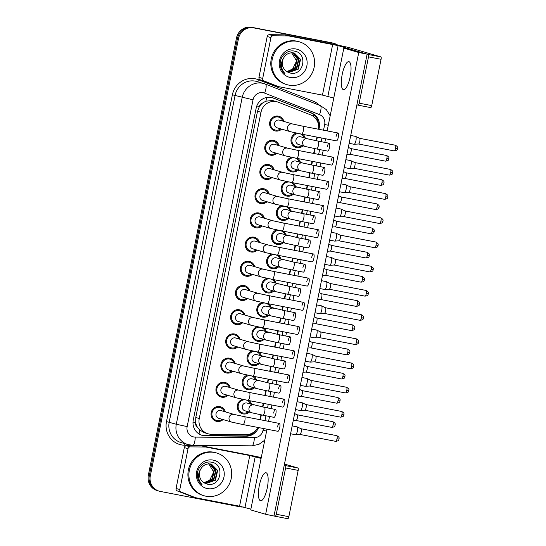 <?xml version="1.0" encoding="UTF-8"?>
<svg xmlns="http://www.w3.org/2000/svg" width="546" height="546" viewBox="0 0 546 546"><rect width="100%" height="100%" fill="white"/><g stroke="black" fill="none" stroke-linecap="round" stroke-linejoin="round"><path stroke-width="0.82" d="M249.276 400.627A7.576 7.255 -73.6 0 1 251.59 404.374M249.331 412.08A7.576 7.255 -73.6 0 1 237.278 406.599A7.576 7.255 -73.6 0 1 242.554 399.283M254.156 376.426A7.576 7.255 -73.6 0 1 256.47 380.173M254.211 387.872A7.576 7.255 -73.6 0 1 242.158 382.398A7.576 7.255 -73.6 0 1 247.434 375.082M259.036 352.225A7.576 7.255 -73.6 0 1 261.35 355.972M259.091 363.67A7.576 7.255 -73.6 0 1 247.038 358.196A7.576 7.255 -73.6 0 1 252.313 350.88M263.916 328.023A7.576 7.255 -73.6 0 1 266.23 331.77M263.971 339.469A7.576 7.255 -73.6 0 1 251.918 333.995A7.576 7.255 -73.6 0 1 257.193 326.672M268.796 303.815A7.576 7.255 -73.6 0 1 271.109 307.569M268.85 315.267A7.576 7.255 -73.6 0 1 256.797 309.794A7.576 7.255 -73.6 0 1 262.073 302.47M273.676 279.613A7.576 7.255 -73.6 0 1 275.989 283.36M273.73 291.066A7.576 7.255 -73.6 0 1 261.677 285.585A7.576 7.255 -73.6 0 1 266.953 278.269M278.562 255.412A7.576 7.255 -73.6 0 1 280.869 259.159M278.61 266.858A7.576 7.255 -73.6 0 1 266.557 261.384A7.576 7.255 -73.6 0 1 271.833 254.067M283.442 231.211A7.576 7.255 -73.6 0 1 285.749 234.957M283.49 242.656A7.576 7.255 -73.6 0 1 271.437 237.182A7.576 7.255 -73.6 0 1 276.713 229.866M288.322 207.009A7.576 7.255 -73.6 0 1 290.629 210.756M288.37 218.455A7.576 7.255 -73.6 0 1 276.317 212.981A7.576 7.255 -73.6 0 1 281.593 205.665M293.202 182.801A7.576 7.255 -73.6 0 1 295.509 186.555M293.25 194.253A7.576 7.255 -73.6 0 1 281.197 188.78A7.576 7.255 -73.6 0 1 286.473 181.456M298.082 158.599A7.576 7.255 -73.6 0 1 300.389 162.353M298.13 170.052A7.576 7.255 -73.6 0 1 286.084 164.571A7.576 7.255 -73.6 0 1 291.352 157.255M302.962 134.398A7.576 7.255 -73.6 0 1 305.269 138.145M303.01 145.843A7.576 7.255 -73.6 0 1 290.963 140.37A7.576 7.255 -73.6 0 1 296.232 133.053M223.089 419.574A7.576 7.255 -73.6 0 1 211.275 412.278A7.576 7.255 -73.6 0 1 225.355 411.875M227.969 395.372A7.576 7.255 -73.6 0 1 216.155 388.076A7.576 7.255 -73.6 0 1 230.235 387.674M232.849 371.171A7.576 7.255 -73.6 0 1 221.034 363.875A7.576 7.255 -73.6 0 1 235.114 363.472M237.728 346.969A7.576 7.255 -73.6 0 1 225.914 339.673A7.576 7.255 -73.6 0 1 239.994 339.271M242.608 322.768A7.576 7.255 -73.6 0 1 230.794 315.472A7.576 7.255 -73.6 0 1 244.874 315.069M247.488 298.56A7.576 7.255 -73.6 0 1 235.674 291.264A7.576 7.255 -73.6 0 1 249.754 290.861M252.368 274.358A7.576 7.255 -73.6 0 1 240.554 267.062A7.576 7.255 -73.6 0 1 254.634 266.66M257.255 250.157A7.576 7.255 -73.6 0 1 245.434 242.861A7.576 7.255 -73.6 0 1 259.514 242.458M262.135 225.955A7.576 7.255 -73.6 0 1 250.314 218.659A7.576 7.255 -73.6 0 1 264.394 218.257M267.014 201.754A7.576 7.255 -73.6 0 1 255.194 194.458A7.576 7.255 -73.6 0 1 269.274 194.055M271.894 177.552A7.576 7.255 -73.6 0 1 260.073 170.25A7.576 7.255 -73.6 0 1 274.153 169.847M276.774 153.344A7.576 7.255 -73.6 0 1 264.953 146.048A7.576 7.255 -73.6 0 1 279.033 145.645M281.654 129.143A7.576 7.255 -73.6 0 1 269.833 121.847A7.576 7.255 -73.6 0 1 283.913 121.444M318.516 129.231A13.377 12.797 106.4 0 0 310.633 114.872L278.358 102.225A13.377 12.797 106.4 0 0 277.341 101.877L272.447 100.498L265.834 101.187L262.722 102.955A4.457 4.266 106.4 0 0 259.357 106.484A13.377 0.355 -168.6 0 1 256.777 105.979M277.341 101.877A13.377 12.797 106.4 0 0 276.215 101.604A13.377 12.797 106.4 0 0 261.002 112.278L199.256 418.516A13.377 12.797 106.4 0 0 208.053 433.777A13.377 12.797 106.4 0 0 211.404 434.275L246.164 434.589A13.377 12.797 106.4 0 0 257.828 427.429M197.365 427.108A13.377 12.797 -73.6 0 1 195.666 422.358L195.618 422.59A4.457 4.266 106.4 0 0 197.365 427.108L199.556 429.886L204.313 432.678L208.053 433.777M259.357 106.484L259.309 106.716A13.377 12.797 -73.6 0 1 262.722 102.955M259.309 106.716L257.514 111.254L195.768 417.492L195.666 422.358M259.964 419.669L260.94 414.817M262.53 406.947L263.261 403.33M264.844 395.468L265.827 390.615M267.41 382.746L268.141 379.129M269.724 371.26L270.707 366.414M272.29 358.545L273.02 354.927M274.604 347.058L275.587 342.205M277.17 334.343L277.9 330.726M279.484 322.857L280.467 318.004M282.05 310.142L282.78 306.518M284.364 298.655L285.346 293.803M286.93 285.933L287.66 282.316M289.243 274.454L290.226 269.601M291.81 261.732L292.54 258.115M294.123 250.245L295.106 245.4M296.69 237.53L297.42 233.913M299.003 226.044L299.986 221.191M301.569 213.329L302.3 209.712M303.883 201.843L304.866 196.99M306.449 189.128L307.18 185.51M308.77 177.641L309.746 172.789M311.329 164.919L312.059 161.302M313.65 153.44L314.626 148.587M316.209 140.718L316.939 137.101M243.27 506.975A13.377 12.797 -73.6 0 1 239.844 506.797L160.237 491.407A13.377 12.797 -73.6 0 1 159.111 491.134L158.115 490.84A13.377 12.797 -73.6 0 1 149.317 475.58L237.496 38.268A13.377 12.797 -73.6 0 1 252.709 27.593L332.309 42.984A13.377 12.797 -73.6 0 1 333.442 43.257A13.377 12.797 -73.6 0 0 332.309 42.984L252.709 27.593A13.377 12.797 -73.6 0 0 237.496 38.268L149.317 475.58A13.377 12.797 -73.6 0 0 158.115 490.84L157.125 490.547A13.377 12.797 -73.6 0 1 148.328 475.286L236.5 37.974A13.377 12.797 -73.6 0 1 251.713 27.3L331.32 42.69A13.377 12.797 -73.6 0 1 332.446 42.963L334.439 43.55A13.377 12.797 -73.6 0 1 337.783 45.113M318.925 129.313L319.219 127.853A13.377 12.797 106.4 0 0 311.432 112.94L273.512 98.082A13.377 12.797 106.4 0 0 272.495 97.734A13.377 12.797 106.4 0 0 271.369 97.461A13.377 12.797 106.4 0 0 256.156 108.142L193.264 420.058A13.377 12.797 106.4 0 0 202.061 435.326A13.377 12.797 106.4 0 0 205.412 435.824L246.253 436.193A13.377 12.797 106.4 0 0 258.579 427.573M159.111 491.134A13.377 12.797 -73.6 0 1 150.314 475.873L238.493 38.561A13.377 12.797 -73.6 0 1 253.706 27.887L333.306 43.277A13.377 12.797 -73.6 0 1 334.439 43.55M260.36 419.744L261.343 414.899M262.926 407.029L263.657 403.412M265.24 395.543L266.223 390.69M267.806 382.828L268.536 379.204M270.12 371.341L271.103 366.489M272.686 358.626L273.416 355.002M275 347.14L275.983 342.287M277.566 334.418L278.296 330.801M279.886 322.932L280.862 318.086M282.446 310.217L283.176 306.599M284.766 298.73L285.742 293.885M287.326 286.015L288.056 282.398M289.646 274.529L290.622 269.676M292.206 261.814L292.936 258.19M294.526 250.327L295.502 245.475M297.085 237.612L297.816 233.988M299.406 226.126L300.382 221.273M301.965 213.404L302.696 209.787M304.286 201.918L305.262 197.072M306.845 189.203L307.575 185.585M309.166 177.716L310.142 172.87M311.725 165.001L312.455 161.384M314.046 153.515L315.022 148.662M316.605 140.8L317.335 137.176M256.49 429.497A13.377 12.797 -73.6 0 1 245.256 435.899L204.416 435.531A13.377 12.797 -73.6 0 1 201.563 435.169M271.997 97.604A13.377 12.797 -73.6 0 1 272.515 97.789L310.442 112.647A13.377 12.797 -73.6 0 1 318.495 124.741M282.924 121.151A6.689 6.402 106.4 0 0 270.666 122.051A6.689 6.402 106.4 0 0 280.658 128.849M279.163 120.065A4.013 3.842 106.4 0 0 274.645 123.089A4.013 3.842 106.4 0 0 277.238 127.846L290.274 131.675A4.013 3.842 106.4 0 1 287.592 127.348A4.013 3.842 106.4 0 1 292.533 123.976L279.504 120.147A4.013 3.842 106.4 0 0 279.163 120.065M350.73 135.463L355.569 136.398A4.013 1.16 100.9 0 1 355.603 136.404A4.013 1.16 100.9 0 1 355.658 136.425A4.013 1.16 100.9 0 1 355.931 140.663A4.013 1.16 100.9 0 1 354.136 144.28A4.013 1.16 100.9 0 1 354.047 144.274A4.013 1.16 100.9 0 1 354.02 144.267M395.331 145.222C399.037 147.311 397.229 148.089 397.618 148.635L395.584 148.3A2.901 0.839 100.9 0 0 395.331 145.222L359.582 138.309A2.901 0.839 100.9 0 1 359.609 138.322A2.901 0.839 100.9 0 1 359.807 141.387A2.901 0.839 100.9 0 1 358.51 143.994A2.901 0.839 100.9 0 1 358.449 143.994M299.051 133.633A6.689 6.402 106.4 0 0 296.355 146.676A6.689 6.402 106.4 0 0 302.02 145.557M307.575 138.827L300.86 136.848A4.013 3.842 106.4 0 0 296 139.796A4.013 3.842 106.4 0 0 298.601 144.554L305.316 146.526A4.013 3.842 106.4 0 1 302.634 142.192A4.013 3.842 106.4 0 1 307.575 138.827L318.072 141.086A4.013 1.16 100.9 0 1 318.427 145.352A4.013 1.16 100.9 0 1 318.379 145.598A4.013 1.16 100.9 0 1 316.55 148.962L327.655 151.112A4.013 1.16 -79.1 0 0 329.531 147.502A4.013 1.16 -79.1 0 0 329.177 143.229A4.013 1.16 -79.1 0 0 327.293 146.84M350.812 148.553A2.901 0.839 100.9 0 1 350.853 148.567A2.901 0.839 100.9 0 1 351.051 151.631A2.901 0.839 100.9 0 1 349.754 154.238A2.901 0.839 100.9 0 1 349.693 154.238M304.279 137.858A6.689 6.402 106.4 0 0 300.129 133.845M278.044 145.359A6.689 6.402 106.4 0 0 265.786 146.253A6.689 6.402 106.4 0 0 275.778 153.057M274.283 144.267A4.013 3.842 106.4 0 0 269.765 147.297A4.013 3.842 106.4 0 0 272.358 152.047L285.394 155.883A4.013 3.842 106.4 0 1 282.712 151.549A4.013 3.842 106.4 0 1 287.653 148.178L274.624 144.349A4.013 3.842 106.4 0 0 274.283 144.267M345.85 159.664L350.689 160.599A4.013 1.16 100.9 0 1 350.723 160.606A4.013 1.16 100.9 0 1 350.778 160.626A4.013 1.16 100.9 0 1 351.051 164.872A4.013 1.16 100.9 0 1 349.256 168.482A4.013 1.16 100.9 0 1 349.167 168.482A4.013 1.16 100.9 0 1 349.133 168.468M390.451 169.424C394.157 171.512 392.349 172.29 392.738 172.843L390.704 172.509A2.901 0.839 100.9 0 0 390.451 169.424L354.702 162.51A2.901 0.839 100.9 0 1 354.729 162.524A2.901 0.839 100.9 0 1 354.927 165.588A2.901 0.839 100.9 0 1 353.631 168.202A2.901 0.839 100.9 0 1 353.569 168.195M273.164 169.56A6.689 6.402 106.4 0 0 260.899 170.454A6.689 6.402 106.4 0 0 270.898 177.259M269.403 168.468A4.013 3.842 106.4 0 0 264.885 171.499A4.013 3.842 106.4 0 0 267.479 176.256L280.514 180.084A4.013 3.842 106.4 0 1 277.832 175.751A4.013 3.842 106.4 0 1 282.773 172.386L269.744 168.557A4.013 3.842 106.4 0 0 269.403 168.468M340.97 183.865L345.809 184.801A4.013 1.16 100.9 0 1 345.843 184.807A4.013 1.16 100.9 0 1 345.898 184.828A4.013 1.16 100.9 0 1 346.171 189.073A4.013 1.16 100.9 0 1 344.376 192.69A4.013 1.16 100.9 0 1 344.287 192.683A4.013 1.16 100.9 0 1 344.253 192.677M385.572 193.625C389.278 195.714 387.469 196.499 387.858 197.045L385.824 196.71A2.901 0.839 100.9 0 0 385.572 193.625L349.822 186.712A2.901 0.839 100.9 0 1 349.85 186.725A2.901 0.839 100.9 0 1 350.047 189.79A2.901 0.839 100.9 0 1 348.751 192.404A2.901 0.839 100.9 0 1 348.689 192.397M268.284 193.762A6.689 6.402 106.4 0 0 256.019 194.656A6.689 6.402 106.4 0 0 266.018 201.46M264.523 192.677A4.013 3.842 106.4 0 0 259.998 195.7A4.013 3.842 106.4 0 0 262.599 200.457L275.634 204.286A4.013 3.842 106.4 0 1 272.952 199.952A4.013 3.842 106.4 0 1 277.894 196.587L264.865 192.758A4.013 3.842 106.4 0 0 264.523 192.677M336.09 208.067L340.929 209.009A4.013 1.16 100.9 0 1 340.963 209.016A4.013 1.16 100.9 0 1 341.011 209.036A4.013 1.16 100.9 0 1 341.291 213.274A4.013 1.16 100.9 0 1 339.496 216.892A4.013 1.16 100.9 0 1 339.407 216.885A4.013 1.16 100.9 0 1 339.373 216.878M380.692 217.827C384.398 219.915 382.589 220.7 382.978 221.246L380.944 220.912A2.901 0.839 100.9 0 0 380.692 217.827L344.942 210.913A2.901 0.839 100.9 0 1 344.97 210.933A2.901 0.839 100.9 0 1 345.168 213.991A2.901 0.839 100.9 0 1 343.871 216.605A2.901 0.839 100.9 0 1 343.809 216.598M263.404 217.963A6.689 6.402 106.4 0 0 251.14 218.857A6.689 6.402 106.4 0 0 261.138 225.662M259.643 216.878A4.013 3.842 106.4 0 0 255.119 219.901A4.013 3.842 106.4 0 0 257.719 224.659L270.755 228.487A4.013 3.842 106.4 0 1 268.072 224.16A4.013 3.842 106.4 0 1 273.014 220.789L259.985 216.96A4.013 3.842 106.4 0 0 259.643 216.878M331.21 232.275L336.049 233.21A4.013 1.16 100.9 0 1 336.083 233.217A4.013 1.16 100.9 0 1 336.131 233.238A4.013 1.16 100.9 0 1 336.404 237.476A4.013 1.16 100.9 0 1 334.616 241.093A4.013 1.16 100.9 0 1 334.527 241.086A4.013 1.16 100.9 0 1 334.493 241.079M375.805 242.028C379.518 244.117 377.709 244.901 378.098 245.447L376.064 245.113A2.901 0.839 100.9 0 0 375.805 242.028L340.062 235.121A2.901 0.839 100.9 0 1 340.09 235.135A2.901 0.839 100.9 0 1 340.288 238.192A2.901 0.839 100.9 0 1 338.991 240.806A2.901 0.839 100.9 0 1 338.93 240.806M294.171 157.835A6.689 6.402 106.4 0 0 291.475 170.884A6.689 6.402 106.4 0 0 297.14 169.758M302.696 163.029L295.98 161.056A4.013 3.842 106.4 0 0 291.12 163.998A4.013 3.842 106.4 0 0 293.721 168.755L300.436 170.727A4.013 3.842 106.4 0 1 297.754 166.394A4.013 3.842 106.4 0 1 302.696 163.029L313.192 165.288A4.013 1.16 100.9 0 1 313.547 169.553A4.013 1.16 100.9 0 1 313.5 169.806A4.013 1.16 100.9 0 1 311.67 173.164L322.775 175.314A4.013 1.16 -79.1 0 0 324.652 171.703A4.013 1.16 -79.1 0 0 324.297 167.438A4.013 1.16 -79.1 0 0 322.413 171.048M345.932 172.754A2.901 0.839 100.9 0 1 345.973 172.768A2.901 0.839 100.9 0 1 346.171 175.832A2.901 0.839 100.9 0 1 344.874 178.446A2.901 0.839 100.9 0 1 344.813 178.44M299.399 162.06A6.689 6.402 106.4 0 0 295.25 158.053M289.291 182.036A6.689 6.402 106.4 0 0 286.595 195.086A6.689 6.402 106.4 0 0 292.26 193.96M297.816 187.23L291.1 185.258A4.013 3.842 106.4 0 0 286.24 188.199A4.013 3.842 106.4 0 0 288.841 192.956L295.557 194.929A4.013 3.842 106.4 0 1 292.874 190.602A4.013 3.842 106.4 0 1 297.816 187.23L308.313 189.489A4.013 1.16 100.9 0 1 308.667 193.762A4.013 1.16 100.9 0 1 308.62 194.007A4.013 1.16 100.9 0 1 306.791 197.372L317.895 199.515A4.013 1.16 -79.1 0 0 319.772 195.905A4.013 1.16 -79.1 0 0 319.417 191.639A4.013 1.16 -79.1 0 0 317.533 195.25M341.052 196.956A2.901 0.839 100.9 0 1 341.093 196.97A2.901 0.839 100.9 0 1 341.291 200.034A2.901 0.839 100.9 0 1 339.994 202.648A2.901 0.839 100.9 0 1 339.933 202.641M294.519 186.261A6.689 6.402 106.4 0 0 290.37 182.255M284.411 206.238A6.689 6.402 106.4 0 0 281.716 219.287A6.689 6.402 106.4 0 0 287.38 218.161M292.936 211.432L286.22 209.459A4.013 3.842 106.4 0 0 281.361 212.401A4.013 3.842 106.4 0 0 283.961 217.158L290.67 219.13A4.013 3.842 106.4 0 1 287.995 214.803A4.013 3.842 106.4 0 1 292.936 211.432L303.433 213.691A4.013 1.16 100.9 0 1 303.788 217.963A4.013 1.16 100.9 0 1 303.74 218.209A4.013 1.16 100.9 0 1 301.911 221.574L313.015 223.717A4.013 1.16 -79.1 0 0 314.892 220.106A4.013 1.16 -79.1 0 0 314.537 215.841A4.013 1.16 -79.1 0 0 312.653 219.451M336.172 221.164A2.901 0.839 100.9 0 1 336.213 221.178A2.901 0.839 100.9 0 1 336.411 224.235A2.901 0.839 100.9 0 1 335.114 226.849A2.901 0.839 100.9 0 1 335.053 226.843M289.639 210.463A6.689 6.402 106.4 0 0 285.49 206.456M288.786 85.101A22.29 21.328 -73.6 0 1 286.909 84.644A22.29 21.328 -73.6 0 1 272.468 58.217A22.29 21.328 -73.6 0 1 297.597 41.414A22.29 21.328 -73.6 0 1 299.481 41.865A22.29 21.328 -73.6 0 1 313.923 68.291A22.29 21.328 -73.6 0 1 288.786 85.101M286.909 84.644L285.913 84.35A22.29 21.328 -73.6 0 1 271.471 57.924A22.29 21.328 -73.6 0 1 296.601 41.121A22.29 21.328 -73.6 0 1 298.485 41.578L299.481 41.865M291.38 52.355L296.608 60.913L291.96 70.359M287.96 72.215L297.925 69.049L300.177 59.255L294.26 53.064M287.995 72.229L288.861 72.441L298.321 69.165L300.573 59.371L294.458 53.119L293.632 52.921C289.284 52.382 285.94 54.074 283.606 58.006C280.31 63.316 280.733 68.496 284.896 73.539C282.207 71.294 280.658 68.373 280.248 64.776C279.388 56.641 287.36 49.12 294.888 51.228C308.19 53.351 303.685 76.706 289.974 72.966L286.903 71.581A10.081 9.644 -73.6 0 1 283.606 58.006M287.503 71.963L296.348 68.584L298.601 58.791L293.455 52.887M287.64 72.038L296.737 68.7L298.996 58.907L293.659 52.928M286.889 71.574L294.765 68.12L297.024 58.326L292.629 52.791M287.046 71.683L295.161 68.236L297.413 58.442L292.833 52.805M296.069 49.01A14.537 13.909 -73.6 0 1 306.852 65.895A14.537 13.909 -73.6 0 1 290.322 77.498A14.537 13.909 -73.6 0 1 279.532 60.613A14.537 13.909 -73.6 0 1 296.069 49.01M205.897 496.198A22.29 21.328 -73.6 0 1 204.02 495.741A22.29 21.328 -73.6 0 1 189.578 469.314A22.29 21.328 -73.6 0 1 214.708 452.511A22.29 21.328 -73.6 0 1 216.585 452.968A22.29 21.328 -73.6 0 1 231.026 479.388A22.29 21.328 -73.6 0 1 205.897 496.198M204.02 495.741L203.023 495.447A22.29 21.328 -73.6 0 1 188.582 469.021A22.29 21.328 -73.6 0 1 213.711 452.218A22.29 21.328 -73.6 0 1 215.595 452.675L216.585 452.968M208.49 463.452L213.718 472.01L209.07 481.456M205.071 483.312L215.035 480.146L217.288 470.352L211.37 464.161M205.105 483.326L205.965 483.538L215.431 480.262L217.683 470.468L211.568 464.216L210.736 464.018C206.395 463.479 203.051 465.172 200.716 469.103C197.413 474.413 197.843 479.593 202.006 484.636C199.31 482.391 197.761 479.47 197.359 475.873C196.492 467.738 204.463 460.217 211.998 462.325C225.293 464.448 220.789 487.803 207.084 484.063L204.013 482.678L211.875 479.217L214.128 469.423L209.732 463.888M204.607 483.06L213.452 479.681L215.711 469.888L210.565 463.984M204.75 483.135L213.848 479.798L216.1 470.004L210.77 464.025M204.156 482.78L212.271 479.333L214.523 469.54L209.944 463.902M213.172 460.107A14.537 13.909 -73.6 0 1 223.962 476.992A14.537 13.909 -73.6 0 1 207.432 488.595A14.537 13.909 -73.6 0 1 196.642 471.71A14.537 13.909 -73.6 0 1 213.172 460.107M204.013 482.678A10.081 9.644 -73.6 0 1 200.716 469.103M262.694 78.453A2.232 2.136 106.4 0 0 263.991 80.938L278.289 86.541A2.232 2.136 106.4 0 0 278.46 86.596L274.727 85.504A2.232 2.136 -73.6 0 1 274.556 85.442L260.258 79.846A2.232 2.136 -73.6 0 1 258.961 77.355L262.694 78.453L270.932 37.606L267.199 36.507A2.232 2.136 -73.6 0 1 269.362 34.691L284.759 34.835A2.232 2.136 -73.6 0 1 285.135 34.869L328.945 43.339A17.834 0.471 -168.6 0 1 350.675 48.041L380.89 56.921A2.232 0.648 100.9 0 1 381.067 59.289L368.502 56.859A2.232 0.648 -79.1 0 0 368.318 54.491L338.104 45.611L288.861 35.968A2.232 2.136 106.4 0 0 288.493 35.927L273.096 35.79A2.232 2.136 106.4 0 0 270.932 37.606M258.961 77.355L267.199 36.507M356.907 104.818L358.101 105.166A2.232 0.648 -79.1 0 0 358.121 105.173A2.232 0.648 -79.1 0 0 359.166 103.167L371.73 105.596L381.067 59.289M371.73 105.596A2.232 0.648 100.9 0 1 370.686 107.603A2.232 0.648 100.9 0 1 370.673 107.596L358.135 105.173M359.166 103.167L368.502 56.859M333.77 98.021L322.454 95.113L278.644 86.643A2.232 2.136 106.4 0 1 278.46 86.596M179.805 489.55A2.232 2.136 106.4 0 0 181.101 492.035L195.393 497.638A2.232 2.136 106.4 0 0 195.564 497.693L191.837 496.601A2.232 2.136 -73.6 0 1 191.666 496.539L177.368 490.943A2.232 2.136 -73.6 0 1 176.071 488.452L179.805 489.55L188.036 448.703L184.309 447.604A2.232 2.136 -73.6 0 1 186.473 445.789L201.87 445.932A2.232 2.136 -73.6 0 1 202.238 445.966L246.048 454.436A17.834 0.471 -168.6 0 1 261.268 457.575M176.071 488.452L184.309 447.604M284.473 464.045L298 468.018A2.232 0.648 100.9 0 1 298.177 470.386L285.613 467.956A2.232 0.648 -79.1 0 0 285.428 465.588L284.234 465.24M266.987 429.197L250.716 509.909L265.636 514.298L275.211 516.263A2.232 0.648 -79.1 0 0 275.225 516.27A2.232 0.648 -79.1 0 0 276.269 514.264L288.841 516.693L298.177 470.386M288.841 516.693A2.232 0.648 100.9 0 1 287.797 518.7A2.232 0.648 100.9 0 1 287.776 518.693L275.245 516.27M276.269 514.264L285.613 467.956M261.097 458.435L249.781 455.535L205.972 447.065A2.232 2.136 106.4 0 0 205.603 447.024L190.206 446.887A2.232 2.136 106.4 0 0 188.036 448.703M250.873 509.118L239.564 506.21L195.755 497.74A2.232 2.136 106.4 0 1 195.564 497.693M253.897 405.057A4.013 3.842 106.4 0 0 248.949 408.422A4.013 3.842 106.4 0 0 251.631 412.756L244.915 410.783A4.013 3.842 106.4 0 1 242.315 406.026A4.013 3.842 106.4 0 1 247.181 403.084L264.394 407.316A4.013 1.16 100.9 0 1 264.749 411.582A4.013 1.16 100.9 0 1 264.694 411.827A4.013 1.16 100.9 0 1 262.865 415.192L273.969 417.342A4.013 1.16 -79.1 0 0 275.853 413.732A4.013 1.16 -79.1 0 0 275.491 409.459A4.013 1.16 -79.1 0 0 273.614 413.076M258.777 380.849A4.013 3.842 106.4 0 0 253.829 384.22A4.013 3.842 106.4 0 0 256.511 388.554L249.795 386.575A4.013 3.842 106.4 0 1 247.201 381.825A4.013 3.842 106.4 0 1 252.061 378.876L269.274 383.115A4.013 1.16 100.9 0 1 269.628 387.38A4.013 1.16 100.9 0 1 269.574 387.626A4.013 1.16 100.9 0 1 267.745 390.991L278.849 393.14A4.013 1.16 -79.1 0 0 280.733 389.53A4.013 1.16 -79.1 0 0 280.371 385.258A4.013 1.16 -79.1 0 0 278.494 388.868M263.657 356.647A4.013 3.842 106.4 0 0 258.708 360.019A4.013 3.842 106.4 0 0 261.391 364.346L254.675 362.373A4.013 3.842 106.4 0 1 252.081 357.616A4.013 3.842 106.4 0 1 256.941 354.675L274.153 358.913A4.013 1.16 100.9 0 1 274.508 363.179A4.013 1.16 100.9 0 1 274.454 363.424A4.013 1.16 100.9 0 1 272.631 366.789L283.729 368.939A4.013 1.16 -79.1 0 0 285.613 365.329A4.013 1.16 -79.1 0 0 285.251 361.056A4.013 1.16 -79.1 0 0 283.374 364.667M268.536 332.446A4.013 3.842 106.4 0 0 263.588 335.817A4.013 3.842 106.4 0 0 266.271 340.144L259.555 338.172A4.013 3.842 106.4 0 1 256.961 333.415A4.013 3.842 106.4 0 1 261.821 330.473L279.033 334.705A4.013 1.16 100.9 0 1 279.388 338.977A4.013 1.16 100.9 0 1 279.34 339.223A4.013 1.16 100.9 0 1 277.511 342.588L288.609 344.731A4.013 1.16 -79.1 0 0 290.492 341.12A4.013 1.16 -79.1 0 0 290.138 336.855A4.013 1.16 -79.1 0 0 288.254 340.465M273.416 308.244A4.013 3.842 106.4 0 0 268.468 311.609A4.013 3.842 106.4 0 0 271.15 315.943L264.441 313.97A4.013 3.842 106.4 0 1 261.841 309.213A4.013 3.842 106.4 0 1 266.701 306.272L283.913 310.503A4.013 1.16 100.9 0 1 284.268 314.776A4.013 1.16 100.9 0 1 284.22 315.022A4.013 1.16 100.9 0 1 282.391 318.386L293.489 320.529A4.013 1.16 -79.1 0 0 295.372 316.919A4.013 1.16 -79.1 0 0 295.017 312.653A4.013 1.16 -79.1 0 0 293.134 316.264M233.975 414.414A4.013 3.842 106.4 0 0 229.027 417.779A4.013 3.842 106.4 0 0 231.709 422.113L218.68 418.284A4.013 3.842 106.4 0 1 216.08 413.527A4.013 3.842 106.4 0 1 220.946 410.578L233.975 414.414L244.471 416.673A4.013 1.16 100.9 0 1 244.826 420.939A4.013 1.16 100.9 0 1 244.779 421.184A4.013 1.16 100.9 0 1 242.95 424.549L277.846 431.299A4.013 1.16 -79.1 0 0 279.729 427.689A4.013 1.16 -79.1 0 0 279.368 423.423A4.013 1.16 -79.1 0 0 277.491 427.033M238.855 390.206A4.013 3.842 106.4 0 0 233.906 393.577A4.013 3.842 106.4 0 0 236.589 397.904L223.56 394.075A4.013 3.842 106.4 0 1 220.959 389.318A4.013 3.842 106.4 0 1 225.826 386.377L238.855 390.206L249.351 392.472A4.013 1.16 100.9 0 1 249.706 396.737A4.013 1.16 100.9 0 1 249.659 396.983A4.013 1.16 100.9 0 1 247.829 400.348L282.726 407.098A4.013 1.16 -79.1 0 0 284.609 403.487A4.013 1.16 -79.1 0 0 284.248 399.215A4.013 1.16 -79.1 0 0 282.371 402.825M243.734 366.004A4.013 3.842 106.4 0 0 238.793 369.376A4.013 3.842 106.4 0 0 241.469 373.703L228.44 369.874A4.013 3.842 106.4 0 1 225.839 365.117A4.013 3.842 106.4 0 1 230.705 362.175L243.734 366.004L254.231 368.263A4.013 1.16 100.9 0 1 254.586 372.536A4.013 1.16 100.9 0 1 254.538 372.782A4.013 1.16 100.9 0 1 252.709 376.146L287.606 382.896A4.013 1.16 -79.1 0 0 289.489 379.286A4.013 1.16 -79.1 0 0 289.127 375.013A4.013 1.16 -79.1 0 0 287.251 378.624M248.614 341.803A4.013 3.842 106.4 0 0 243.673 345.174A4.013 3.842 106.4 0 0 246.348 349.501L233.319 345.673A4.013 3.842 106.4 0 1 230.719 340.916A4.013 3.842 106.4 0 1 235.585 337.974L248.614 341.803L259.111 344.062A4.013 1.16 100.9 0 1 259.466 348.334A4.013 1.16 100.9 0 1 259.418 348.58A4.013 1.16 100.9 0 1 257.589 351.945L292.485 358.688A4.013 1.16 -79.1 0 0 294.369 355.077A4.013 1.16 -79.1 0 0 294.014 350.812A4.013 1.16 -79.1 0 0 292.13 354.422M253.494 317.601A4.013 3.842 106.4 0 0 248.553 320.966A4.013 3.842 106.4 0 0 251.235 325.3L238.199 321.471A4.013 3.842 106.4 0 1 235.599 316.714A4.013 3.842 106.4 0 1 240.465 313.773L253.494 317.601L263.991 319.86A4.013 1.16 100.9 0 1 264.346 324.126A4.013 1.16 100.9 0 1 264.298 324.379A4.013 1.16 100.9 0 1 262.469 327.743L297.365 334.486A4.013 1.16 -79.1 0 0 299.249 330.876A4.013 1.16 -79.1 0 0 298.894 326.61A4.013 1.16 -79.1 0 0 297.01 330.221M278.296 284.043A4.013 3.842 106.4 0 0 273.348 287.408A4.013 3.842 106.4 0 0 276.03 291.741L269.321 289.769A4.013 3.842 106.4 0 1 266.721 285.012A4.013 3.842 106.4 0 1 271.58 282.07L288.793 286.302A4.013 1.16 100.9 0 1 289.148 290.568A4.013 1.16 100.9 0 1 289.1 290.813A4.013 1.16 100.9 0 1 287.271 294.178L298.369 296.328A4.013 1.16 -79.1 0 0 300.252 292.717A4.013 1.16 -79.1 0 0 299.897 288.452A4.013 1.16 -79.1 0 0 298.014 292.062M283.176 259.841A4.013 3.842 106.4 0 0 278.228 263.206A4.013 3.842 106.4 0 0 280.91 267.54L274.201 265.561A4.013 3.842 106.4 0 1 271.601 260.811A4.013 3.842 106.4 0 1 276.46 257.862L293.673 262.1A4.013 1.16 100.9 0 1 294.028 266.366A4.013 1.16 100.9 0 1 293.98 266.612A4.013 1.16 100.9 0 1 292.151 269.977L303.248 272.126A4.013 1.16 -79.1 0 0 305.132 268.516A4.013 1.16 -79.1 0 0 304.777 264.244A4.013 1.16 -79.1 0 0 302.894 267.854M288.056 235.633A4.013 3.842 106.4 0 0 283.115 239.005A4.013 3.842 106.4 0 0 285.79 243.332L279.081 241.359A4.013 3.842 106.4 0 1 276.481 236.602A4.013 3.842 106.4 0 1 281.34 233.661L298.553 237.899A4.013 1.16 100.9 0 1 298.908 242.165A4.013 1.16 100.9 0 1 298.86 242.41A4.013 1.16 100.9 0 1 297.031 245.775L308.128 247.925A4.013 1.16 -79.1 0 0 310.012 244.315A4.013 1.16 -79.1 0 0 309.657 240.042A4.013 1.16 -79.1 0 0 307.773 243.653M258.374 293.4A4.013 3.842 106.4 0 0 253.433 296.765A4.013 3.842 106.4 0 0 256.115 301.099L243.079 297.27A4.013 3.842 106.4 0 1 240.479 292.513A4.013 3.842 106.4 0 1 245.345 289.571L258.374 293.4L268.871 295.659A4.013 1.16 100.9 0 1 269.226 299.925A4.013 1.16 100.9 0 1 269.178 300.17A4.013 1.16 100.9 0 1 267.349 303.535L302.245 310.285A4.013 1.16 -79.1 0 0 304.129 306.675A4.013 1.16 -79.1 0 0 303.774 302.409A4.013 1.16 -79.1 0 0 301.89 306.019M263.254 269.192A4.013 3.842 106.4 0 0 258.313 272.563A4.013 3.842 106.4 0 0 260.995 276.89L247.959 273.061A4.013 3.842 106.4 0 1 245.359 268.311A4.013 3.842 106.4 0 1 250.225 265.363L263.254 269.192L273.751 271.458A4.013 1.16 100.9 0 1 274.106 275.723A4.013 1.16 100.9 0 1 274.058 275.969A4.013 1.16 100.9 0 1 272.229 279.334L307.125 286.084A4.013 1.16 -79.1 0 0 309.009 282.473A4.013 1.16 -79.1 0 0 308.654 278.201A4.013 1.16 -79.1 0 0 306.77 281.811M273.014 220.789L283.51 223.048A4.013 1.16 100.9 0 1 283.872 227.32A4.013 1.16 100.9 0 1 283.818 227.566A4.013 1.16 100.9 0 1 281.989 230.931L316.892 237.674A4.013 1.16 -79.1 0 0 318.768 234.063A4.013 1.16 -79.1 0 0 318.414 229.798A4.013 1.16 -79.1 0 0 316.53 233.408M277.894 196.587L288.39 198.846A4.013 1.16 100.9 0 1 288.752 203.119A4.013 1.16 100.9 0 1 288.697 203.365A4.013 1.16 100.9 0 1 286.868 206.729L321.771 213.472A4.013 1.16 -79.1 0 0 323.648 209.862A4.013 1.16 -79.1 0 0 323.293 205.596A4.013 1.16 -79.1 0 0 321.41 209.207M282.773 172.386L293.27 174.645A4.013 1.16 100.9 0 1 293.632 178.911A4.013 1.16 100.9 0 1 293.577 179.156A4.013 1.16 100.9 0 1 291.748 182.521L326.651 189.271A4.013 1.16 -79.1 0 0 328.528 185.66A4.013 1.16 -79.1 0 0 328.173 181.395A4.013 1.16 -79.1 0 0 326.29 185.005M287.653 148.178L298.15 150.443A4.013 1.16 100.9 0 1 298.512 154.709A4.013 1.16 100.9 0 1 298.457 154.955A4.013 1.16 100.9 0 1 296.628 158.32L331.531 165.069A4.013 1.16 -79.1 0 0 333.408 161.459A4.013 1.16 -79.1 0 0 333.053 157.187A4.013 1.16 -79.1 0 0 331.169 160.804M268.134 244.99A4.013 3.842 106.4 0 0 263.192 248.362A4.013 3.842 106.4 0 0 265.875 252.689L252.839 248.86A4.013 3.842 106.4 0 1 250.239 244.103A4.013 3.842 106.4 0 1 255.105 241.161L268.134 244.99L278.631 247.256A4.013 1.16 100.9 0 1 278.986 251.522A4.013 1.16 100.9 0 1 278.938 251.767A4.013 1.16 100.9 0 1 277.109 255.132L312.005 261.882A4.013 1.16 -79.1 0 0 313.889 258.272A4.013 1.16 -79.1 0 0 313.534 253.999A4.013 1.16 -79.1 0 0 311.65 257.61M292.533 123.976L303.03 126.242A4.013 1.16 100.9 0 1 303.392 130.508A4.013 1.16 100.9 0 1 303.337 130.753A4.013 1.16 100.9 0 1 301.508 134.118L336.411 140.868A4.013 1.16 -79.1 0 0 338.288 137.258A4.013 1.16 -79.1 0 0 337.933 132.985A4.013 1.16 -79.1 0 0 336.049 136.596M267.267 487.933A14.264 4.129 -79.1 0 0 265.991 472.754A14.264 4.129 -79.1 0 0 259.309 485.592A14.264 4.129 -79.1 0 0 260.579 500.771A14.264 4.129 -79.1 0 0 267.267 487.933M350.157 76.836A14.264 4.129 -79.1 0 0 348.887 61.657A14.264 4.129 -79.1 0 0 342.199 74.495A14.264 4.129 -79.1 0 0 343.468 89.674A14.264 4.129 -79.1 0 0 350.157 76.836M265.636 514.298L358.749 52.518L343.823 48.137L327.136 130.897M325.553 138.766L324.822 142.39M323.232 150.259L322.256 155.105M320.673 162.967L319.942 166.591M318.352 174.461L317.376 179.306M315.793 187.169L315.062 190.793M313.472 198.662L312.496 203.508M310.913 211.377L310.183 215.001M308.592 222.864L307.616 227.709M306.033 235.579L305.303 239.203M303.712 247.065L302.737 251.911M301.153 259.78L300.423 263.404M298.833 271.273L297.857 276.119M296.273 283.981L295.543 287.606M293.953 295.475L292.977 300.32M291.393 308.183L290.663 311.807M289.073 319.676L288.097 324.522M286.514 332.391L285.776 336.015M284.193 343.878L283.217 348.723M281.627 356.593L280.897 360.217M279.313 368.079L278.337 372.925M276.747 380.794L276.017 384.418M274.433 392.287L273.457 397.133M271.867 404.995L271.137 408.62M269.553 416.489L268.577 421.335M274.017 515.915L367.124 54.143L352.204 49.754L343.823 48.137M358.749 52.518L367.124 54.143M258.524 242.165A6.689 6.402 106.4 0 0 246.26 243.066A6.689 6.402 106.4 0 0 256.258 249.863M326.331 256.477L331.169 257.412A4.013 1.16 100.9 0 1 331.204 257.419A4.013 1.16 100.9 0 1 331.251 257.439A4.013 1.16 100.9 0 1 331.524 261.677A4.013 1.16 100.9 0 1 329.736 265.295A4.013 1.16 100.9 0 1 329.647 265.288A4.013 1.16 100.9 0 1 329.613 265.281M370.925 266.236C374.638 268.325 372.829 269.103 373.218 269.649L371.184 269.315A2.901 0.839 100.9 0 0 370.925 266.236L335.183 259.323A2.901 0.839 100.9 0 1 335.21 259.336A2.901 0.839 100.9 0 1 335.408 262.401A2.901 0.839 100.9 0 1 334.111 265.008A2.901 0.839 100.9 0 1 334.05 265.008M253.644 266.373A6.689 6.402 106.4 0 0 241.38 267.267A6.689 6.402 106.4 0 0 251.378 274.072M321.451 280.678L326.29 281.613A4.013 1.16 100.9 0 1 326.324 281.62A4.013 1.16 100.9 0 1 326.371 281.64A4.013 1.16 100.9 0 1 326.644 285.886A4.013 1.16 100.9 0 1 324.856 289.496A4.013 1.16 100.9 0 1 324.768 289.496A4.013 1.16 100.9 0 1 324.733 289.482M366.045 290.438C369.758 292.526 367.949 293.304 368.338 293.857L366.305 293.516A2.901 0.839 100.9 0 0 366.045 290.438L330.296 283.524A2.901 0.839 100.9 0 1 330.33 283.538A2.901 0.839 100.9 0 1 330.528 286.602A2.901 0.839 100.9 0 1 329.231 289.209A2.901 0.839 100.9 0 1 329.17 289.209M248.764 290.574A6.689 6.402 106.4 0 0 236.5 291.468A6.689 6.402 106.4 0 0 246.499 298.273M316.571 304.88L321.41 305.815A4.013 1.16 100.9 0 1 321.444 305.821A4.013 1.16 100.9 0 1 321.492 305.842A4.013 1.16 100.9 0 1 321.765 310.087A4.013 1.16 100.9 0 1 319.976 313.704A4.013 1.16 100.9 0 1 319.888 313.697A4.013 1.16 100.9 0 1 319.854 313.691M361.165 314.639C364.878 316.728 363.07 317.506 363.459 318.059L361.425 317.724A2.901 0.839 100.9 0 0 361.165 314.639L325.416 307.726A2.901 0.839 100.9 0 1 325.45 307.739A2.901 0.839 100.9 0 1 325.648 310.804A2.901 0.839 100.9 0 1 324.351 313.418A2.901 0.839 100.9 0 1 324.29 313.411M279.532 230.446A6.689 6.402 106.4 0 0 276.829 243.489A6.689 6.402 106.4 0 0 282.5 242.369M331.292 245.366A2.901 0.839 100.9 0 1 331.333 245.379A2.901 0.839 100.9 0 1 331.531 248.444A2.901 0.839 100.9 0 1 330.234 251.051A2.901 0.839 100.9 0 1 330.173 251.051M284.759 234.664A6.689 6.402 106.4 0 0 280.61 230.658M274.652 254.648A6.689 6.402 106.4 0 0 271.949 267.69A6.689 6.402 106.4 0 0 277.621 266.571M362.169 276.481C365.881 278.569 364.073 279.347 364.462 279.9L362.428 279.559A2.901 0.839 100.9 0 0 362.169 276.481L326.419 269.567A2.901 0.839 100.9 0 1 326.453 269.581A2.901 0.839 100.9 0 1 326.651 272.645A2.901 0.839 100.9 0 1 325.355 275.252A2.901 0.839 100.9 0 1 325.293 275.252M279.88 258.872A6.689 6.402 106.4 0 0 275.73 254.859M269.772 278.849A6.689 6.402 106.4 0 0 267.069 291.892A6.689 6.402 106.4 0 0 272.741 290.772M357.289 300.682C361.002 302.771 359.193 303.549 359.582 304.102L357.548 303.767A2.901 0.839 100.9 0 0 357.289 300.682L321.539 293.768A2.901 0.839 100.9 0 1 321.574 293.782A2.901 0.839 100.9 0 1 321.771 296.847A2.901 0.839 100.9 0 1 320.475 299.461A2.901 0.839 100.9 0 1 320.413 299.454M275 283.074A6.689 6.402 106.4 0 0 270.85 279.067M243.885 314.776A6.689 6.402 106.4 0 0 231.62 315.67A6.689 6.402 106.4 0 0 241.619 322.474M311.691 329.081L316.53 330.023A4.013 1.16 100.9 0 1 316.564 330.03A4.013 1.16 100.9 0 1 316.612 330.05A4.013 1.16 100.9 0 1 316.885 334.288A4.013 1.16 100.9 0 1 315.097 337.906A4.013 1.16 100.9 0 1 315.008 337.899A4.013 1.16 100.9 0 1 314.974 337.892M356.285 338.841C359.998 340.929 358.19 341.714 358.579 342.26L356.545 341.926A2.901 0.839 100.9 0 0 356.285 338.841L320.536 331.927A2.901 0.839 100.9 0 1 320.57 331.948A2.901 0.839 100.9 0 1 320.768 335.005A2.901 0.839 100.9 0 1 319.471 337.619A2.901 0.839 100.9 0 1 319.41 337.612M239.005 338.977A6.689 6.402 106.4 0 0 226.74 339.871A6.689 6.402 106.4 0 0 236.739 346.676M306.811 353.289L311.65 354.224A4.013 1.16 100.9 0 1 311.677 354.231A4.013 1.16 100.9 0 1 311.732 354.252A4.013 1.16 100.9 0 1 312.005 358.49A4.013 1.16 100.9 0 1 310.217 362.107A4.013 1.16 100.9 0 1 310.128 362.1A4.013 1.16 100.9 0 1 310.094 362.094M351.406 363.042C355.118 365.131 353.31 365.916 353.699 366.462L351.665 366.127A2.901 0.839 100.9 0 0 351.406 363.042L315.656 356.135A2.901 0.839 100.9 0 1 315.69 356.149A2.901 0.839 100.9 0 1 315.888 359.207A2.901 0.839 100.9 0 1 314.592 361.821A2.901 0.839 100.9 0 1 314.53 361.814M234.125 363.179A6.689 6.402 106.4 0 0 221.86 364.073A6.689 6.402 106.4 0 0 231.859 370.877M301.931 377.491L306.77 378.426A4.013 1.16 100.9 0 1 306.797 378.433A4.013 1.16 100.9 0 1 306.852 378.453A4.013 1.16 100.9 0 1 307.125 382.691A4.013 1.16 100.9 0 1 305.337 386.309A4.013 1.16 100.9 0 1 305.248 386.302A4.013 1.16 100.9 0 1 305.214 386.295M346.526 387.25C350.239 389.339 348.43 390.117 348.819 390.663L346.785 390.329A2.901 0.839 100.9 0 0 346.526 387.25L310.776 380.337A2.901 0.839 100.9 0 1 310.81 380.35A2.901 0.839 100.9 0 1 311.008 383.415A2.901 0.839 100.9 0 1 309.712 386.022A2.901 0.839 100.9 0 1 309.65 386.022M229.245 387.38A6.689 6.402 106.4 0 0 216.98 388.281A6.689 6.402 106.4 0 0 226.979 395.086M297.044 401.692L301.89 402.627A4.013 1.16 100.9 0 1 301.918 402.634A4.013 1.16 100.9 0 1 301.972 402.655A4.013 1.16 100.9 0 1 302.245 406.893A4.013 1.16 100.9 0 1 300.457 410.51A4.013 1.16 100.9 0 1 300.368 410.503A4.013 1.16 100.9 0 1 300.334 410.496M341.646 411.452C345.359 413.54 343.55 414.318 343.939 414.871L341.905 414.53A2.901 0.839 100.9 0 0 341.646 411.452L305.897 404.538A2.901 0.839 100.9 0 1 305.931 404.552A2.901 0.839 100.9 0 1 306.129 407.616A2.901 0.839 100.9 0 1 304.832 410.223A2.901 0.839 100.9 0 1 304.77 410.223M224.365 411.588A6.689 6.402 106.4 0 0 212.101 412.483A6.689 6.402 106.4 0 0 222.099 419.287M292.165 425.894L297.01 426.829A4.013 1.16 100.9 0 1 297.038 426.835A4.013 1.16 100.9 0 1 297.092 426.856A4.013 1.16 100.9 0 1 297.365 431.101A4.013 1.16 100.9 0 1 295.577 434.712A4.013 1.16 100.9 0 1 295.488 434.712A4.013 1.16 100.9 0 1 295.454 434.705M336.766 435.653C340.479 437.742 338.67 438.52 339.059 439.073L337.025 438.738A2.901 0.839 100.9 0 0 336.766 435.653L301.017 428.74A2.901 0.839 100.9 0 1 301.051 428.753A2.901 0.839 100.9 0 1 301.249 431.818A2.901 0.839 100.9 0 1 299.952 434.432A2.901 0.839 100.9 0 1 299.884 434.425M264.892 303.05A6.689 6.402 106.4 0 0 262.189 316.1A6.689 6.402 106.4 0 0 267.854 314.974M352.409 324.884C356.122 326.972 354.313 327.757 354.702 328.303L352.668 327.969A2.901 0.839 100.9 0 0 352.409 324.884L316.66 317.97A2.901 0.839 100.9 0 1 316.694 317.984A2.901 0.839 100.9 0 1 316.892 321.048A2.901 0.839 100.9 0 1 315.595 323.662A2.901 0.839 100.9 0 1 315.533 323.655M270.12 307.275A6.689 6.402 106.4 0 0 265.97 303.269M260.012 327.252A6.689 6.402 106.4 0 0 257.309 340.301A6.689 6.402 106.4 0 0 262.974 339.175M347.529 349.085C351.242 351.174 349.433 351.958 349.822 352.504L347.788 352.17A2.901 0.839 100.9 0 0 347.529 349.085L311.78 342.178A2.901 0.839 100.9 0 1 311.814 342.192A2.901 0.839 100.9 0 1 312.012 345.249A2.901 0.839 100.9 0 1 310.715 347.863A2.901 0.839 100.9 0 1 310.654 347.857M265.24 331.477A6.689 6.402 106.4 0 0 261.09 327.47M255.132 351.46A6.689 6.402 106.4 0 0 252.429 364.503A6.689 6.402 106.4 0 0 258.094 363.377M342.649 373.287C346.362 375.375 344.553 376.16 344.942 376.706L342.908 376.371A2.901 0.839 100.9 0 0 342.649 373.287L306.9 366.38A2.901 0.839 100.9 0 1 306.934 366.393A2.901 0.839 100.9 0 1 307.132 369.458A2.901 0.839 100.9 0 1 305.835 372.065A2.901 0.839 100.9 0 1 305.774 372.065M260.36 355.678A6.689 6.402 106.4 0 0 256.21 351.672M250.252 375.662A6.689 6.402 106.4 0 0 247.55 388.704A6.689 6.402 106.4 0 0 253.214 387.585M337.769 397.495C341.482 399.583 339.673 400.361 340.062 400.907L338.029 400.573A2.901 0.839 100.9 0 0 337.769 397.495L302.02 390.581A2.901 0.839 100.9 0 1 302.054 390.595A2.901 0.839 100.9 0 1 302.252 393.659A2.901 0.839 100.9 0 1 300.955 396.266A2.901 0.839 100.9 0 1 300.894 396.266M255.48 379.886A6.689 6.402 106.4 0 0 251.331 375.873M245.372 399.863A6.689 6.402 106.4 0 0 242.67 412.906A6.689 6.402 106.4 0 0 248.334 411.786M332.889 421.696C336.602 423.785 334.794 424.563 335.183 425.116L333.149 424.781A2.901 0.839 100.9 0 0 332.889 421.696L297.14 414.783A2.901 0.839 100.9 0 1 297.174 414.796A2.901 0.839 100.9 0 1 297.372 417.861A2.901 0.839 100.9 0 1 296.075 420.475A2.901 0.839 100.9 0 1 296.007 420.468M250.6 404.088A6.689 6.402 106.4 0 0 246.451 400.082M199.031 433.968A13.377 3.754 -89.5 0 0 199.556 429.886M313.52 116.475A13.377 3.877 -68.6 0 0 313.902 114.715M265.834 101.187A13.377 3.877 -68.6 0 0 266.885 97.427M249.263 435.285A13.377 3.754 -89.5 0 0 249.481 434.172M195.618 422.59A13.377 0.355 -168.6 0 1 193.004 422.078M257.514 111.254L261.002 112.278M195.768 417.492L199.256 418.516M148.328 475.286L150.314 475.873M236.5 37.974L238.493 38.561M251.713 27.3L253.706 27.887M331.32 42.69L333.306 43.277M323.532 130.201L324.672 124.549A8.913 8.531 106.4 0 0 319.485 114.612L264.619 93.113A8.913 8.531 106.4 0 0 263.186 92.704A8.913 8.531 106.4 0 0 253.044 99.816L187.155 426.597A8.913 8.531 106.4 0 0 193.775 436.957A8.913 8.531 106.4 0 0 195.256 437.107L254.347 437.646A8.913 8.531 106.4 0 0 263.008 430.378L263.384 428.501M187.155 426.597L176.29 424.249L242.178 97.468A17.834 17.062 -73.6 0 1 262.462 83.231A17.834 17.062 -73.6 0 1 263.964 83.599A17.834 17.062 -73.6 0 1 265.322 84.064A8.913 2.58 -68.6 0 1 265.383 84.084L256.879 81.518A17.834 17.062 106.4 0 0 255.378 81.149A17.834 17.062 106.4 0 0 235.094 95.386L169.199 422.167A17.834 17.062 106.4 0 0 180.931 442.513L188.022 444.601A17.834 17.062 -73.6 0 1 176.29 424.249L166.482 421.58L232.378 94.799L253.044 99.816M189.523 444.963A17.834 17.062 -73.6 0 1 188.022 444.601L192.683 445.29A8.913 2.498 -89.5 0 0 195.256 437.107M232.378 94.799A20.059 19.199 -73.6 0 1 255.194 78.781A20.059 19.199 -73.6 0 1 258.408 79.716L313.274 101.208A20.059 19.199 -73.6 0 1 319.56 105.31M192.499 445.29L184.712 445.215A20.059 19.199 -73.6 0 1 166.482 421.58M265.438 84.111L320.188 105.555A8.913 2.58 -68.6 0 1 320.249 105.576L265.383 84.084A8.913 2.58 -68.6 0 1 264.619 93.113M264.974 420.638L265.95 415.793M267.533 407.923L268.263 404.299M269.854 396.43L270.83 391.584M272.413 383.722L273.143 380.098M274.734 372.229L275.71 367.383M277.293 359.521L278.023 355.896M279.613 348.027L280.589 343.181M282.173 335.312L282.903 331.695M284.493 323.826L285.469 318.98M287.053 311.111L287.783 307.487M289.373 299.624L290.349 294.779M291.933 286.909L292.663 283.285M294.253 275.423L295.229 270.57M296.812 262.708L297.543 259.084M299.133 251.215L300.109 246.369M301.692 238.506L302.429 234.882M304.013 227.013L304.989 222.167M306.572 214.298L307.309 210.681M308.893 202.812L309.869 197.966M311.459 190.097L312.189 186.473M313.773 178.61L314.749 173.764M316.339 165.895L317.069 162.271M318.652 154.409L319.628 149.563M321.219 141.694L321.949 138.07M184.712 445.215A2.232 0.628 90.5 0 1 184.944 443.693M312.899 102.696A2.232 0.648 111.4 0 1 313.274 101.208M258.108 81.88A2.232 0.648 111.4 0 1 258.408 79.716M192.683 445.29L251.781 445.829A8.913 2.498 -89.5 0 0 254.347 437.646M263.008 430.378L266.619 431.047M324.672 124.549L328.282 125.225M319.485 114.612A8.913 2.58 -68.6 0 0 320.249 105.576L326.303 109.603L330.187 115.786M272.515 97.789L273.512 98.082M310.442 112.647L311.432 112.94M318.673 127.696L319.219 127.853M245.256 435.899L246.253 436.193M204.416 435.531L205.412 435.824M395.584 148.3A2.901 0.839 100.9 0 1 394.226 150.908L358.483 144.001M385.469 161.159C389.707 160.579 388.281 159.241 388.861 158.886C388.472 158.333 390.281 157.555 386.575 155.467A2.901 0.839 100.9 0 1 386.827 158.545A2.901 0.839 100.9 0 1 385.469 161.159L349.72 154.245M388.861 158.886L386.827 158.545M390.704 172.509A2.901 0.839 100.9 0 1 389.346 175.116L353.596 168.202M385.824 196.71A2.901 0.839 100.9 0 1 384.466 199.317L348.717 192.404M380.944 220.912A2.901 0.839 100.9 0 1 379.586 223.519L343.837 216.605M376.064 245.113A2.901 0.839 100.9 0 1 374.706 247.72L338.957 240.806M380.589 185.36C384.828 184.78 383.401 183.442 383.981 183.087C383.592 182.535 385.401 181.757 381.695 179.668A2.901 0.839 100.9 0 1 381.947 182.753A2.901 0.839 100.9 0 1 380.589 185.36L344.84 178.446M383.981 183.087L381.947 182.753M375.709 209.562C379.948 208.981 378.521 207.644 379.101 207.289C378.712 206.743 380.521 205.958 376.815 203.87A2.901 0.839 100.9 0 1 377.068 206.954A2.901 0.839 100.9 0 1 375.709 209.562L339.96 202.648M379.101 207.289L377.068 206.954M370.83 233.763C375.068 233.183 373.641 231.845 374.222 231.49C373.833 230.944 375.641 230.159 371.928 228.071A2.901 0.839 100.9 0 1 372.188 231.156A2.901 0.839 100.9 0 1 370.83 233.763L335.08 226.849M374.222 231.49L372.188 231.156M327.887 96.287L338.104 45.611M322.454 95.113L332.671 44.438M285.135 34.869L288.861 35.968M368.318 54.491L380.89 56.921M274.556 85.442L278.289 86.541M263.991 80.938L260.258 79.846M288.493 35.927L284.759 34.835M269.362 34.691L273.096 35.79M244.997 507.384L255.214 456.709M239.564 506.21L249.781 455.535M202.238 445.966L205.972 447.065M285.428 465.588L298 468.018M191.666 496.539L195.393 497.638M181.101 492.035L177.368 490.943M205.603 447.024L201.87 445.932M186.473 445.789L190.206 446.887M371.184 269.315A2.901 0.839 100.9 0 1 369.826 271.922L334.077 265.015M366.305 293.516A2.901 0.839 100.9 0 1 364.946 296.13L329.197 289.216M361.425 317.724A2.901 0.839 100.9 0 1 360.067 320.331L324.317 313.418M365.95 257.965C370.188 257.391 368.762 256.054 369.342 255.692C368.953 255.146 370.761 254.361 367.048 252.279A2.901 0.839 100.9 0 1 367.308 255.357A2.901 0.839 100.9 0 1 365.95 257.965L330.2 251.058M369.342 255.692L367.308 255.357M362.428 279.559A2.901 0.839 100.9 0 1 361.07 282.166L325.32 275.259M357.548 303.767A2.901 0.839 100.9 0 1 356.19 306.374L320.441 299.461M356.545 341.926A2.901 0.839 100.9 0 1 355.187 344.533L319.437 337.619M351.665 366.127A2.901 0.839 100.9 0 1 350.307 368.734L314.557 361.821M346.785 390.329A2.901 0.839 100.9 0 1 345.427 392.936L309.678 386.029M341.905 414.53A2.901 0.839 100.9 0 1 340.547 417.144L304.798 410.23M337.025 438.738A2.901 0.839 100.9 0 1 335.667 441.345L299.918 434.432M352.668 327.969A2.901 0.839 100.9 0 1 351.31 330.576L315.561 323.662M347.788 352.17A2.901 0.839 100.9 0 1 346.43 354.777L310.681 347.863M342.908 376.371A2.901 0.839 100.9 0 1 341.55 378.979L305.801 372.065M338.029 400.573A2.901 0.839 100.9 0 1 336.67 403.18L300.921 396.273M333.149 424.781A2.901 0.839 100.9 0 1 331.791 427.388L296.041 420.475M251.781 445.829L258.859 444.383L264.776 440.178M274.993 129.975L271.724 129.013M301.508 134.118L290.274 131.675M349.14 143.325L354.047 144.274M278.767 117.144L275.491 116.182M303.03 126.242L337.933 132.985M359.609 138.322L355.658 136.425M358.51 143.994L354.136 144.28M394.226 150.908C398.464 150.334 397.038 148.997 397.618 148.635M296.355 146.676L293.079 145.714M316.55 148.962L305.316 146.526M318.072 141.086L329.177 143.229M350.853 148.567L348.328 147.359M349.754 154.238L346.908 154.429M386.575 155.467L350.825 148.553M270.113 154.177L266.844 153.214M296.628 158.32L285.394 155.883M344.26 167.533L349.167 168.482M273.887 141.346L270.611 140.383M298.15 150.443L333.053 157.187M354.729 162.524L350.778 160.626M353.631 168.202L349.256 168.482M389.346 175.116C393.584 174.536 392.158 173.198 392.738 172.843M265.233 178.378L261.964 177.416M291.748 182.521L280.514 180.084M339.38 191.735L344.287 192.683M269.007 165.547L265.731 164.585M293.27 174.645L328.173 181.395M349.85 186.725L345.898 184.828M348.751 192.404L344.376 192.69M384.466 199.317C388.704 198.737 387.278 197.399 387.858 197.045M260.353 202.586L257.084 201.624M286.868 206.729L275.634 204.286M334.5 215.936L339.407 216.885M264.127 189.749L260.851 188.786M288.39 198.846L323.293 205.596M344.97 210.933L341.011 209.036M343.871 216.605L339.496 216.892M379.586 223.519C383.824 222.939 382.398 221.601 382.978 221.246M255.473 226.788L252.197 225.826M281.989 230.931L270.755 228.487M329.62 240.138L334.527 241.086M259.248 213.957L255.972 212.995M283.51 223.048L318.414 229.798M340.09 235.135L336.131 233.238M338.991 240.806L334.616 241.093M374.706 247.72C378.944 247.14 377.518 245.809 378.098 245.447M291.475 170.884L288.199 169.922M311.67 173.164L300.436 170.727M313.192 165.288L324.297 167.438M345.973 172.768L343.448 171.56M344.874 178.446L342.028 178.631M381.695 179.668L345.946 172.754M286.595 195.086L283.319 194.123M306.791 197.372L295.557 194.929M308.313 189.489L319.417 191.639M376.815 203.87L341.066 196.956L338.568 195.761M339.994 202.648L337.141 202.832M281.716 219.287L278.44 218.325M301.911 221.574L290.67 219.13M303.433 213.691L314.537 215.841M371.928 228.071L336.186 221.164L333.688 219.963M335.114 226.849L332.261 227.034M358.121 105.173L370.686 107.603M275.225 516.27L287.797 518.7M250.594 250.989L247.318 250.027M277.109 255.132L265.875 252.689M324.74 264.339L329.647 265.288M254.368 238.158L251.092 237.196M278.631 247.256L313.534 253.999M335.21 259.336L331.251 257.439M334.111 265.008L329.736 265.295M369.826 271.922C374.065 271.348 372.638 270.011 373.218 269.649M245.714 275.191L242.438 274.228M272.229 279.334L260.995 276.89M319.86 288.547L324.768 289.496M249.488 262.36L246.212 261.397M273.751 271.458L308.654 278.201M330.33 283.538L326.371 281.64M329.231 289.209L324.856 289.496M364.946 296.13C369.185 295.55 367.758 294.212 368.338 293.857M240.834 299.392L237.558 298.43M267.349 303.535L256.115 301.099M314.981 312.749L319.888 313.697M244.608 286.561L241.332 285.599M268.871 295.659L303.774 302.409M325.45 307.739L321.492 305.842M324.351 313.418L319.976 313.704M360.067 320.331C364.305 319.751 362.878 318.414 363.459 318.059M276.829 243.489L273.56 242.526M297.031 245.775L285.79 243.332M298.553 237.899L309.657 240.042M331.333 245.379L328.808 244.171M330.234 251.051L327.382 251.235M367.048 252.279L331.306 245.366M271.949 267.69L268.68 266.728M292.151 269.977L280.91 267.54M293.673 262.1L304.777 264.244M326.453 269.581L323.928 268.373M325.355 275.252L322.502 275.443M361.07 282.166C365.308 281.593 363.882 280.255 364.462 279.9M267.069 291.892L263.8 290.929M287.271 294.178L276.03 291.741M288.793 286.302L299.897 288.452M321.574 293.782L319.048 292.574M320.475 299.461L317.622 299.645M356.19 306.374C360.428 305.794 359.002 304.456 359.582 304.102M235.954 323.601L232.678 322.638M262.469 327.743L251.235 325.3M310.101 336.95L315.008 337.899M239.728 310.763L236.452 309.8M263.991 319.86L298.894 326.61M320.57 331.948L316.612 330.05M319.471 337.619L315.097 337.906M355.187 344.533C359.425 343.953 357.999 342.615 358.579 342.26M231.074 347.802L227.798 346.84M257.589 351.945L246.348 349.501M305.221 361.152L310.128 362.1M234.848 334.971L231.572 334.009M259.111 344.062L294.014 350.812M315.69 356.149L311.732 354.252M314.592 361.821L310.217 362.107M350.307 368.734C354.545 368.154 353.119 366.816 353.699 366.462M226.194 372.003L222.918 371.041M252.709 376.146L241.469 373.703M300.341 385.353L305.248 386.302M229.968 359.172L226.692 358.21M254.231 368.263L289.127 375.013M310.81 380.35L306.852 378.453M309.712 386.022L305.337 386.309M345.427 392.936C349.665 392.362 348.239 391.025 348.819 390.663M221.314 396.205L218.038 395.243M247.829 400.348L236.589 397.904M295.461 409.561L300.368 410.503M225.082 383.374L221.812 382.412M249.351 392.472L284.248 399.215M305.931 404.552L301.972 402.655M304.832 410.223L300.457 410.51M340.547 417.144C344.785 416.564 343.359 415.226 343.939 414.871M216.434 420.406L213.158 419.444M242.95 424.549L231.709 422.113M290.581 433.763L295.488 434.712M220.202 407.575L216.933 406.613M244.471 416.673L279.368 423.423M301.051 428.753L297.092 426.856M299.952 434.432L295.577 434.712M335.667 441.345C339.899 440.765 338.479 439.428 339.059 439.073M262.189 316.1L258.92 315.138M282.391 318.386L271.15 315.943M283.913 310.503L295.017 312.653M316.694 317.984L314.168 316.776M315.595 323.662L312.742 323.846M351.31 330.576C355.548 329.996 354.122 328.658 354.702 328.303M257.309 340.301L254.04 339.339M277.511 342.588L266.271 340.144M279.033 334.705L290.138 336.855M311.814 342.192L309.289 340.977M310.715 347.863L307.862 348.048M346.43 354.777C350.668 354.197 349.242 352.859 349.822 352.504M252.429 364.503L249.16 363.54M272.631 366.789L261.391 364.346M274.153 358.913L285.251 361.056M306.934 366.393L304.409 365.185M305.835 372.065L302.982 372.249M341.55 378.979C345.789 378.398 344.362 377.068 344.942 376.706M247.55 388.704L244.28 387.742M267.745 390.991L256.511 388.554M269.274 383.115L280.371 385.258M302.054 390.595L299.529 389.387M300.955 396.266L298.102 396.457M336.67 403.18C340.909 402.607 339.482 401.269 340.062 400.907M242.67 412.906L239.401 411.943M262.865 415.192L251.631 412.756M264.394 407.316L275.491 409.459M297.174 414.796L294.649 413.588M296.075 420.475L293.222 420.659M331.791 427.388C336.022 426.808 334.602 425.47 335.183 425.116"/></g></svg>
